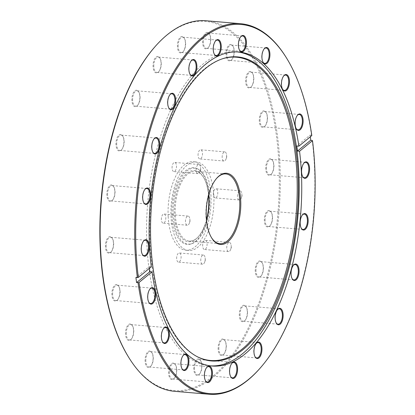 <?xml version="1.0" encoding="UTF-8"?>
<svg xmlns="http://www.w3.org/2000/svg" width="415" height="415" viewBox="0 0 415 415"><rect width="100%" height="100%" fill="white"/><g stroke="black" fill="none" stroke-linecap="round" stroke-linejoin="round"><path stroke-width="0.31" stroke-dasharray="2.08 1.56" d="M208.548 195.185A35.737 17.108 94.9 0 0 203.345 177.081A35.737 17.108 94.9 0 0 183.824 176.624A35.737 17.108 94.9 0 0 174.279 214.503A35.737 17.108 94.9 0 0 198.256 236.778A35.737 17.108 94.9 0 0 206.452 219.815M206.52 220.557A35.005 16.756 -85.1 0 1 198.759 236.202A35.005 16.756 -85.1 0 1 189.178 241.068A35.005 16.756 -85.1 0 1 175.28 214.384A35.005 16.756 -85.1 0 1 195.123 171.317A35.005 16.756 -85.1 0 1 203.744 177.729A35.005 16.756 -85.1 0 1 208.745 194.469M216.49 178.512A35.005 16.756 94.9 0 0 216.241 178.798A35.005 16.756 94.9 0 0 205.98 217.004A35.005 16.756 94.9 0 0 211.256 237.271A35.005 16.756 94.9 0 0 211.458 237.593M176.66 258.633A4.596 2.2 -85.1 0 1 179.264 252.979A4.596 2.2 -85.1 0 1 181.09 256.48A4.596 2.2 -85.1 0 1 178.486 262.135A4.596 2.2 -85.1 0 1 176.66 258.633M200.772 260.687A4.596 2.2 -85.1 0 1 203.376 255.033A4.596 2.2 -85.1 0 1 205.14 257.86A4.596 2.2 -85.1 0 1 205.202 258.535A4.596 2.2 -85.1 0 1 204.808 261.704A4.596 2.2 -85.1 0 1 202.598 264.189A4.596 2.2 -85.1 0 1 200.772 260.687M202.655 246.007A4.596 2.2 -85.1 0 1 205.259 240.352A4.596 2.2 -85.1 0 1 207.08 243.854A4.596 2.2 -85.1 0 1 204.476 249.508A4.596 2.2 -85.1 0 1 202.655 246.007M226.766 248.061A4.596 2.2 -85.1 0 1 229.371 242.412A4.596 2.2 -85.1 0 1 231.129 245.234A4.596 2.2 -85.1 0 1 231.191 245.913A4.596 2.2 -85.1 0 1 230.802 249.078A4.596 2.2 -85.1 0 1 228.587 251.563A4.596 2.2 -85.1 0 1 226.766 248.061M213.357 194.422A4.596 2.2 -85.1 0 1 215.961 188.768A4.596 2.2 -85.1 0 1 217.782 192.27A4.596 2.2 -85.1 0 1 215.178 197.924A4.596 2.2 -85.1 0 1 213.357 194.422M237.468 196.477A4.596 2.2 -85.1 0 1 240.072 190.822A4.596 2.2 -85.1 0 1 241.831 193.649A4.596 2.2 -85.1 0 1 241.893 194.324A4.596 2.2 -85.1 0 1 241.504 197.493A4.596 2.2 -85.1 0 1 239.289 199.978A4.596 2.2 -85.1 0 1 237.468 196.477M198.064 155.464A4.596 2.2 -85.1 0 1 200.668 149.81A4.596 2.2 -85.1 0 1 202.494 153.311A4.596 2.2 -85.1 0 1 199.89 158.966A4.596 2.2 -85.1 0 1 198.064 155.464M222.175 157.518A4.596 2.2 -85.1 0 1 224.78 151.864A4.596 2.2 -85.1 0 1 226.543 154.686A4.596 2.2 -85.1 0 1 226.606 155.366A4.596 2.2 -85.1 0 1 226.217 158.535A4.596 2.2 -85.1 0 1 224.001 161.02A4.596 2.2 -85.1 0 1 222.175 157.518M172.075 168.091A4.596 2.2 -85.1 0 1 174.679 162.436A4.596 2.2 -85.1 0 1 176.5 165.938A4.596 2.2 -85.1 0 1 173.895 171.592A4.596 2.2 -85.1 0 1 172.075 168.091M196.186 170.145A4.596 2.2 -85.1 0 1 198.79 164.49A4.596 2.2 -85.1 0 1 200.549 167.312A4.596 2.2 -85.1 0 1 200.611 167.992A4.596 2.2 -85.1 0 1 200.222 171.162A4.596 2.2 -85.1 0 1 198.007 173.646A4.596 2.2 -85.1 0 1 196.186 170.145M161.373 219.675A4.596 2.2 -85.1 0 1 163.977 214.021A4.596 2.2 -85.1 0 1 165.798 217.522A4.596 2.2 -85.1 0 1 163.194 223.177A4.596 2.2 -85.1 0 1 161.373 219.675M185.484 221.729A4.596 2.2 -85.1 0 1 188.088 216.075A4.596 2.2 -85.1 0 1 189.847 218.897A4.596 2.2 -85.1 0 1 189.909 219.577A4.596 2.2 -85.1 0 1 189.52 222.746A4.596 2.2 -85.1 0 1 187.305 225.231A4.596 2.2 -85.1 0 1 185.484 221.729M171.986 215.069A38.496 18.426 -85.1 0 1 197.39 168.77A38.496 18.426 -85.1 0 1 209.093 197.042A38.496 18.426 -85.1 0 1 190.983 243.958A38.496 18.426 -85.1 0 1 171.986 215.069M173.148 215.053A38.092 18.234 -85.1 0 1 198.282 169.242A38.092 18.234 -85.1 0 1 209.866 197.218A38.092 18.234 -85.1 0 1 191.943 243.647A38.092 18.234 -85.1 0 1 173.148 215.053M213.839 195.818A44.421 21.264 -85.1 0 1 188.654 250.473A44.421 21.264 -85.1 0 1 171.022 216.614A44.421 21.264 -85.1 0 1 196.202 161.954A44.421 21.264 -85.1 0 1 213.839 195.818M168.168 216.371A44.421 21.264 -85.1 0 1 193.349 161.71A44.421 21.264 -85.1 0 1 210.986 195.574A44.421 21.264 -85.1 0 1 185.806 250.229A44.421 21.264 -85.1 0 1 168.168 216.371M154.603 47.165A185.215 88.66 -85.1 0 1 278.844 162.607A185.215 88.66 -85.1 0 1 229.391 358.913A185.215 88.66 -85.1 0 1 128.225 356.568M174.425 391.304A185.951 89.012 94.9 0 0 279.845 162.493A185.951 89.012 94.9 0 0 206.016 20.75M312.205 140.322A185.951 89.012 -85.1 0 1 314.404 165.44A185.951 89.012 -85.1 0 1 259.894 368.411M302.416 214.949A7.719 3.694 94.9 0 0 302.229 215.152A7.719 3.694 94.9 0 0 299.967 223.576A7.719 3.694 94.9 0 0 301.129 228.048A7.719 3.694 94.9 0 0 301.28 228.276M272.307 216.822A8.269 3.958 94.9 0 0 271.062 212.034A8.269 3.958 94.9 0 0 266.549 211.93A8.269 3.958 94.9 0 0 264.339 220.692A8.269 3.958 94.9 0 0 269.885 225.848A8.269 3.958 94.9 0 0 272.307 216.822M265.086 220.604A7.719 3.694 -85.1 0 1 269.46 211.111A7.719 3.694 -85.1 0 1 271.363 212.522A7.719 3.694 -85.1 0 1 272.525 216.993A7.719 3.694 -85.1 0 1 270.264 225.412A7.719 3.694 -85.1 0 1 268.152 226.486A7.719 3.694 -85.1 0 1 265.086 220.604M293.312 265.418A7.719 3.694 94.9 0 0 293.125 265.621A7.719 3.694 94.9 0 0 290.858 274.04A7.719 3.694 94.9 0 0 292.025 278.512A7.719 3.694 94.9 0 0 292.176 278.74M263.203 267.286A8.269 3.958 94.9 0 0 261.953 262.498A8.269 3.958 94.9 0 0 257.44 262.394A8.269 3.958 94.9 0 0 255.23 271.156A8.269 3.958 94.9 0 0 260.776 276.312A8.269 3.958 94.9 0 0 263.203 267.286M255.977 271.068A7.719 3.694 -85.1 0 1 260.355 261.575A7.719 3.694 -85.1 0 1 262.254 262.986A7.719 3.694 -85.1 0 1 263.416 267.457A7.719 3.694 -85.1 0 1 261.154 275.876A7.719 3.694 -85.1 0 1 259.043 276.95A7.719 3.694 -85.1 0 1 255.977 271.068M256.205 343.438A7.719 3.694 94.9 0 0 256.014 343.641A7.719 3.694 94.9 0 0 253.752 352.065A7.719 3.694 94.9 0 0 254.919 356.532A7.719 3.694 94.9 0 0 255.069 356.765M226.097 345.306A8.269 3.958 94.9 0 0 224.847 340.518A8.269 3.958 94.9 0 0 220.334 340.414A8.269 3.958 94.9 0 0 218.124 349.181A8.269 3.958 94.9 0 0 223.669 354.332A8.269 3.958 94.9 0 0 226.097 345.306M218.871 349.093A7.719 3.694 -85.1 0 1 223.249 339.595A7.719 3.694 -85.1 0 1 225.148 341.011A7.719 3.694 -85.1 0 1 226.31 345.477A7.719 3.694 -85.1 0 1 224.048 353.902A7.719 3.694 -85.1 0 1 221.937 354.975A7.719 3.694 -85.1 0 1 218.871 349.093M277.386 309.689A7.719 3.694 94.9 0 0 277.199 309.891A7.719 3.694 94.9 0 0 274.938 318.315A7.719 3.694 94.9 0 0 276.1 322.782A7.719 3.694 94.9 0 0 276.25 323.015M247.278 311.556A8.269 3.958 94.9 0 0 246.033 306.773A8.269 3.958 94.9 0 0 241.514 306.664A8.269 3.958 94.9 0 0 239.305 315.431A8.269 3.958 94.9 0 0 244.855 320.582A8.269 3.958 94.9 0 0 247.278 311.556M240.057 315.343A7.719 3.694 -85.1 0 1 244.43 305.845A7.719 3.694 -85.1 0 1 246.328 307.261A7.719 3.694 -85.1 0 1 247.496 311.727A7.719 3.694 -85.1 0 1 245.234 320.152A7.719 3.694 -85.1 0 1 243.117 321.226A7.719 3.694 -85.1 0 1 240.057 315.343M231.835 363.358A7.719 3.694 94.9 0 0 231.648 363.561A7.719 3.694 94.9 0 0 229.386 371.985A7.719 3.694 94.9 0 0 230.548 376.452A7.719 3.694 94.9 0 0 230.699 376.685M201.726 365.226A8.269 3.958 94.9 0 0 200.481 360.438A8.269 3.958 94.9 0 0 195.963 360.334A8.269 3.958 94.9 0 0 193.758 369.096A8.269 3.958 94.9 0 0 199.304 374.252A8.269 3.958 94.9 0 0 201.726 365.226M194.505 369.013A7.719 3.694 -85.1 0 1 198.878 359.514A7.719 3.694 -85.1 0 1 200.782 360.931A7.719 3.694 -85.1 0 1 201.944 365.397A7.719 3.694 -85.1 0 1 199.682 373.822A7.719 3.694 -85.1 0 1 197.571 374.895A7.719 3.694 -85.1 0 1 194.505 369.013M206.67 367.498A7.719 3.694 94.9 0 0 206.483 367.7A7.719 3.694 94.9 0 0 204.222 376.125A7.719 3.694 94.9 0 0 205.384 380.591A7.719 3.694 94.9 0 0 205.534 380.825M176.562 369.366A8.269 3.958 94.9 0 0 175.317 364.583A8.269 3.958 94.9 0 0 170.798 364.474A8.269 3.958 94.9 0 0 168.594 373.241A8.269 3.958 94.9 0 0 174.139 378.392A8.269 3.958 94.9 0 0 176.562 369.366M169.341 373.152A7.719 3.694 -85.1 0 1 173.714 363.654A7.719 3.694 -85.1 0 1 175.618 365.07A7.719 3.694 -85.1 0 1 176.78 369.537A7.719 3.694 -85.1 0 1 174.518 377.961A7.719 3.694 -85.1 0 1 172.401 379.035A7.719 3.694 -85.1 0 1 169.341 373.152M183.171 355.458A7.719 3.694 94.9 0 0 182.979 355.66A7.719 3.694 94.9 0 0 180.717 364.085A7.719 3.694 94.9 0 0 181.879 368.551A7.719 3.694 94.9 0 0 182.035 368.785M153.062 357.325A8.269 3.958 94.9 0 0 151.812 352.537A8.269 3.958 94.9 0 0 147.299 352.434A8.269 3.958 94.9 0 0 145.089 361.195A8.269 3.958 94.9 0 0 150.635 366.352A8.269 3.958 94.9 0 0 153.062 357.325M145.836 361.107A7.719 3.694 -85.1 0 1 150.214 351.614A7.719 3.694 -85.1 0 1 152.113 353.03A7.719 3.694 -85.1 0 1 153.275 357.497A7.719 3.694 -85.1 0 1 151.013 365.921A7.719 3.694 -85.1 0 1 148.902 366.99A7.719 3.694 -85.1 0 1 145.836 361.107M163.629 328.41A7.719 3.694 94.9 0 0 163.443 328.613A7.719 3.694 94.9 0 0 161.181 337.037A7.719 3.694 94.9 0 0 162.343 341.504A7.719 3.694 94.9 0 0 162.493 341.737M133.521 330.278A8.269 3.958 94.9 0 0 132.276 325.49A8.269 3.958 94.9 0 0 127.758 325.386A8.269 3.958 94.9 0 0 125.553 334.148A8.269 3.958 94.9 0 0 131.099 339.304A8.269 3.958 94.9 0 0 133.521 330.278M126.3 334.059A7.719 3.694 -85.1 0 1 130.673 324.566A7.719 3.694 -85.1 0 1 132.577 325.983A7.719 3.694 -85.1 0 1 133.739 330.449A7.719 3.694 -85.1 0 1 131.477 338.873A7.719 3.694 -85.1 0 1 129.366 339.942A7.719 3.694 -85.1 0 1 126.3 334.059M149.971 289.006A7.719 3.694 94.9 0 0 149.784 289.208A7.719 3.694 94.9 0 0 147.522 297.633A7.719 3.694 94.9 0 0 148.684 302.099A7.719 3.694 94.9 0 0 148.835 302.327M119.862 290.874A8.269 3.958 94.9 0 0 118.617 286.085A8.269 3.958 94.9 0 0 114.099 285.982A8.269 3.958 94.9 0 0 111.894 294.743A8.269 3.958 94.9 0 0 117.44 299.9A8.269 3.958 94.9 0 0 119.862 290.874M112.641 294.655A7.719 3.694 -85.1 0 1 117.014 285.162A7.719 3.694 -85.1 0 1 118.913 286.573A7.719 3.694 -85.1 0 1 120.08 291.045A7.719 3.694 -85.1 0 1 117.819 299.469A7.719 3.694 -85.1 0 1 115.702 300.538A7.719 3.694 -85.1 0 1 112.641 294.655M143.523 241.099A7.719 3.694 94.9 0 0 143.336 241.302A7.719 3.694 94.9 0 0 141.074 249.726A7.719 3.694 94.9 0 0 142.236 254.193A7.719 3.694 94.9 0 0 142.387 254.426M113.414 242.967A8.269 3.958 94.9 0 0 112.169 238.179A8.269 3.958 94.9 0 0 107.656 238.075A8.269 3.958 94.9 0 0 105.446 246.842A8.269 3.958 94.9 0 0 110.992 251.993A8.269 3.958 94.9 0 0 113.414 242.967M106.193 246.754A7.719 3.694 -85.1 0 1 110.566 237.256A7.719 3.694 -85.1 0 1 112.47 238.672A7.719 3.694 -85.1 0 1 113.632 243.138A7.719 3.694 -85.1 0 1 111.37 251.563A7.719 3.694 -85.1 0 1 109.259 252.636A7.719 3.694 -85.1 0 1 106.193 246.754M144.923 189.385A7.719 3.694 94.9 0 0 144.736 189.588A7.719 3.694 94.9 0 0 142.475 198.007A7.719 3.694 94.9 0 0 143.637 202.479A7.719 3.694 94.9 0 0 143.787 202.707M114.815 191.253A8.269 3.958 94.9 0 0 113.57 186.465A8.269 3.958 94.9 0 0 109.052 186.361A8.269 3.958 94.9 0 0 106.847 195.123A8.269 3.958 94.9 0 0 112.392 200.279A8.269 3.958 94.9 0 0 114.815 191.253M107.594 195.034A7.719 3.694 -85.1 0 1 111.967 185.541A7.719 3.694 -85.1 0 1 113.871 186.952A7.719 3.694 -85.1 0 1 115.033 191.424A7.719 3.694 -85.1 0 1 112.771 199.848A7.719 3.694 -85.1 0 1 110.655 200.917A7.719 3.694 -85.1 0 1 107.594 195.034M154.032 138.916A7.719 3.694 94.9 0 0 153.846 139.124A7.719 3.694 94.9 0 0 151.584 147.543A7.719 3.694 94.9 0 0 152.746 152.015A7.719 3.694 94.9 0 0 152.896 152.243M123.924 140.789A8.269 3.958 94.9 0 0 122.679 136.001A8.269 3.958 94.9 0 0 118.161 135.897A8.269 3.958 94.9 0 0 115.951 144.659A8.269 3.958 94.9 0 0 121.502 149.815A8.269 3.958 94.9 0 0 123.924 140.789M116.703 144.57A7.719 3.694 -85.1 0 1 121.076 135.077A7.719 3.694 -85.1 0 1 122.975 136.488A7.719 3.694 -85.1 0 1 124.142 140.96A7.719 3.694 -85.1 0 1 121.875 149.379A7.719 3.694 -85.1 0 1 119.764 150.453A7.719 3.694 -85.1 0 1 116.703 144.57M169.958 94.646A7.719 3.694 94.9 0 0 169.766 94.848A7.719 3.694 94.9 0 0 167.504 103.273A7.719 3.694 94.9 0 0 168.672 107.739A7.719 3.694 94.9 0 0 168.822 107.973M139.85 96.513A8.269 3.958 94.9 0 0 138.6 91.725A8.269 3.958 94.9 0 0 134.087 91.622A8.269 3.958 94.9 0 0 131.877 100.383A8.269 3.958 94.9 0 0 137.422 105.54A8.269 3.958 94.9 0 0 139.85 96.513M132.624 100.3A7.719 3.694 -85.1 0 1 137.002 90.802A7.719 3.694 -85.1 0 1 138.9 92.218A7.719 3.694 -85.1 0 1 140.062 96.685A7.719 3.694 -85.1 0 1 137.801 105.109A7.719 3.694 -85.1 0 1 135.689 106.183A7.719 3.694 -85.1 0 1 132.624 100.3M191.139 60.896A7.719 3.694 94.9 0 0 190.952 61.098A7.719 3.694 94.9 0 0 188.69 69.523A7.719 3.694 94.9 0 0 189.852 73.989A7.719 3.694 94.9 0 0 190.003 74.223M161.03 62.764A8.269 3.958 94.9 0 0 159.785 57.981A8.269 3.958 94.9 0 0 155.267 57.872A8.269 3.958 94.9 0 0 153.057 66.639A8.269 3.958 94.9 0 0 158.608 71.79A8.269 3.958 94.9 0 0 161.03 62.764M153.809 66.55A7.719 3.694 -85.1 0 1 158.182 57.052A7.719 3.694 -85.1 0 1 160.081 58.468A7.719 3.694 -85.1 0 1 161.248 62.935A7.719 3.694 -85.1 0 1 158.987 71.359A7.719 3.694 -85.1 0 1 156.87 72.433A7.719 3.694 -85.1 0 1 153.809 66.55M215.504 40.976A7.719 3.694 94.9 0 0 215.318 41.178A7.719 3.694 94.9 0 0 213.056 49.603A7.719 3.694 94.9 0 0 214.218 54.069A7.719 3.694 94.9 0 0 214.368 54.303M185.396 42.844A8.269 3.958 94.9 0 0 184.151 38.061A8.269 3.958 94.9 0 0 179.633 37.952A8.269 3.958 94.9 0 0 177.428 46.719A8.269 3.958 94.9 0 0 182.974 51.87A8.269 3.958 94.9 0 0 185.396 42.844M178.175 46.63A7.719 3.694 -85.1 0 1 182.548 37.132A7.719 3.694 -85.1 0 1 184.452 38.548A7.719 3.694 -85.1 0 1 185.614 43.015A7.719 3.694 -85.1 0 1 183.352 51.439A7.719 3.694 -85.1 0 1 181.241 52.513A7.719 3.694 -85.1 0 1 178.175 46.63M240.674 36.836A7.719 3.694 94.9 0 0 240.482 37.039A7.719 3.694 94.9 0 0 238.22 45.463A7.719 3.694 94.9 0 0 239.382 49.93A7.719 3.694 94.9 0 0 239.538 50.163M210.566 38.704A8.269 3.958 94.9 0 0 209.316 33.916A8.269 3.958 94.9 0 0 204.803 33.812A8.269 3.958 94.9 0 0 202.593 42.574A8.269 3.958 94.9 0 0 208.138 47.73A8.269 3.958 94.9 0 0 210.566 38.704M203.34 42.491A7.719 3.694 -85.1 0 1 207.718 32.993A7.719 3.694 -85.1 0 1 209.617 34.409A7.719 3.694 -85.1 0 1 210.779 38.875A7.719 3.694 -85.1 0 1 208.517 47.3A7.719 3.694 -85.1 0 1 206.405 48.368A7.719 3.694 -85.1 0 1 203.34 42.491M264.173 48.877A7.719 3.694 94.9 0 0 263.987 49.079A7.719 3.694 94.9 0 0 261.725 57.503A7.719 3.694 94.9 0 0 262.887 61.97A7.719 3.694 94.9 0 0 263.037 62.203M234.065 50.749A8.269 3.958 94.9 0 0 232.82 45.961A8.269 3.958 94.9 0 0 228.302 45.858A8.269 3.958 94.9 0 0 226.097 54.619A8.269 3.958 94.9 0 0 231.643 59.77A8.269 3.958 94.9 0 0 234.065 50.749M226.844 54.531A7.719 3.694 -85.1 0 1 231.217 45.033A7.719 3.694 -85.1 0 1 233.121 46.449A7.719 3.694 -85.1 0 1 234.283 50.915A7.719 3.694 -85.1 0 1 232.021 59.34A7.719 3.694 -85.1 0 1 229.905 60.414A7.719 3.694 -85.1 0 1 226.844 54.531M283.71 75.924A7.719 3.694 94.9 0 0 283.523 76.127A7.719 3.694 94.9 0 0 281.261 84.551A7.719 3.694 94.9 0 0 282.423 89.017A7.719 3.694 94.9 0 0 282.574 89.251M253.601 77.797A8.269 3.958 94.9 0 0 252.356 73.009A8.269 3.958 94.9 0 0 247.838 72.905A8.269 3.958 94.9 0 0 245.633 81.667A8.269 3.958 94.9 0 0 251.179 86.818A8.269 3.958 94.9 0 0 253.601 77.797M246.38 81.579A7.719 3.694 -85.1 0 1 250.753 72.08A7.719 3.694 -85.1 0 1 252.657 73.497A7.719 3.694 -85.1 0 1 253.819 77.963A7.719 3.694 -85.1 0 1 251.557 86.387A7.719 3.694 -85.1 0 1 249.446 87.461A7.719 3.694 -85.1 0 1 246.38 81.579M297.373 115.329A7.719 3.694 94.9 0 0 297.182 115.531A7.719 3.694 94.9 0 0 294.92 123.955A7.719 3.694 94.9 0 0 296.087 128.427A7.719 3.694 94.9 0 0 296.237 128.655M267.265 117.201A8.269 3.958 94.9 0 0 266.015 112.413A8.269 3.958 94.9 0 0 261.502 112.309A8.269 3.958 94.9 0 0 259.292 121.071A8.269 3.958 94.9 0 0 264.837 126.222A8.269 3.958 94.9 0 0 267.265 117.201M260.039 120.983A7.719 3.694 -85.1 0 1 264.417 111.485A7.719 3.694 -85.1 0 1 266.316 112.901A7.719 3.694 -85.1 0 1 267.478 117.367A7.719 3.694 -85.1 0 1 265.216 125.792A7.719 3.694 -85.1 0 1 263.105 126.866A7.719 3.694 -85.1 0 1 260.039 120.983M303.816 163.235A7.719 3.694 94.9 0 0 303.63 163.437A7.719 3.694 94.9 0 0 301.368 171.862A7.719 3.694 94.9 0 0 302.53 176.328A7.719 3.694 94.9 0 0 302.68 176.562M273.708 165.103A8.269 3.958 94.9 0 0 272.463 160.32A8.269 3.958 94.9 0 0 267.945 160.211A8.269 3.958 94.9 0 0 265.74 168.978A8.269 3.958 94.9 0 0 271.286 174.129A8.269 3.958 94.9 0 0 273.708 165.103M266.487 168.889A7.719 3.694 -85.1 0 1 270.86 159.391A7.719 3.694 -85.1 0 1 272.764 160.807A7.719 3.694 -85.1 0 1 273.926 165.274A7.719 3.694 -85.1 0 1 271.664 173.698A7.719 3.694 -85.1 0 1 269.553 174.772A7.719 3.694 -85.1 0 1 266.487 168.889M196.866 356.501A152.196 72.858 -85.1 0 1 196.419 356.267A152.196 72.858 -85.1 0 1 150.137 244.497A152.196 72.858 -85.1 0 1 221.76 59.003A152.196 72.858 -85.1 0 1 222.238 58.852M210.768 365.89A157.56 75.421 -85.1 0 1 209.497 365.802A157.56 75.421 -85.1 0 1 146.941 245.701A157.56 75.421 -85.1 0 1 236.26 51.818A157.56 75.421 -85.1 0 1 237.53 51.953M286.376 57.778A185.951 89.012 -85.1 0 1 311.52 135.249L311.815 135.586M311.52 135.249L310.072 135.124L296.777 145.997M310.311 136.815A185.951 89.012 94.9 0 0 310.072 135.124M149.426 268.339A157.56 75.421 -85.1 0 1 149.208 266.627L135.913 277.5M151.299 266.809L149.208 266.627M203.744 177.729L203.345 177.081M216.241 178.798L216.744 178.222M203.376 255.033L179.264 252.979M204.808 261.704L205.399 259.816L205.14 257.86M229.371 242.412L205.259 240.352M230.802 249.078L231.394 247.195L231.129 245.234M240.072 190.822L215.961 188.768M241.504 197.493L242.095 195.605L241.831 193.649M224.78 151.864L200.668 149.81M226.217 158.535L226.808 156.647L226.543 154.686M198.79 164.49L174.679 162.436M200.222 171.162L200.813 169.273L200.549 167.312M188.088 216.075L163.977 214.021M189.52 222.746L190.112 220.858L189.847 218.897M198.282 169.242L197.39 168.77M196.202 161.954L193.349 161.71M225.822 173.932L195.123 171.317M302.229 215.152L302.608 214.721M271.363 212.522L271.062 212.034M293.125 265.621L293.498 265.185M262.254 262.986L261.953 262.498M256.014 343.641L256.392 343.21M225.148 341.011L224.847 340.518M277.199 309.891L277.578 309.46M246.328 307.261L246.033 306.773M231.648 363.561L232.026 363.13M200.782 360.931L200.481 360.438M206.483 367.7L206.862 367.27M175.618 365.07L175.317 364.583M182.979 355.66L183.357 355.23M152.113 353.03L151.812 352.537M163.443 328.613L163.821 328.182M132.577 325.983L132.276 325.49M149.784 289.208L150.163 288.778M118.913 286.573L118.617 286.085M143.336 241.302L143.715 240.871M112.47 238.672L112.169 238.179M144.736 189.588L145.115 189.152M113.871 186.952L113.57 186.465M153.846 139.124L154.224 138.688M122.975 136.488L122.679 136.001M169.766 94.848L170.145 94.418M138.9 92.218L138.6 91.725M190.952 61.098L191.331 60.668M160.081 58.468L159.785 57.981M215.318 41.178L215.696 40.748M184.452 38.548L184.151 38.061M240.482 37.039L240.861 36.608M209.617 34.409L209.316 33.916M263.987 49.079L264.365 48.648M233.121 46.449L232.82 45.961M283.523 76.127L283.901 75.696M252.657 73.497L252.356 73.009M297.182 115.531L297.56 115.1M266.316 112.901L266.015 112.413M303.63 163.437L304.008 163.007M272.764 160.807L272.463 160.32M151.895 288.135L117.014 285.162M165.554 327.539L130.673 324.566M185.095 354.586L150.214 351.614M208.595 366.632L173.714 363.654M233.759 362.487L198.878 359.514M258.13 342.567L223.249 339.595M279.311 308.817L244.43 305.845M295.236 264.547L260.355 261.575M304.345 214.083L269.46 211.111M305.741 162.364L270.86 159.391M299.298 114.462L264.417 111.485M285.634 75.058L250.753 72.08M266.098 48.01L231.217 45.033M242.599 35.965L207.718 32.993M217.429 40.105L182.548 37.132M193.063 60.025L158.182 57.052M171.883 93.774L137.002 90.802M155.957 138.05L121.076 135.077M146.848 188.514L111.967 185.541M145.447 240.228L110.566 237.256M221.76 59.003L222.72 58.691M238.807 52.036L236.26 51.818M212.039 366.02L209.497 365.802M196.419 356.267L197.312 356.739M144.14 255.609L109.259 252.636M145.541 203.89L110.655 200.917M154.645 153.425L119.764 150.453M170.57 109.155L135.689 106.183M191.751 75.406L156.87 72.433M216.122 55.486L181.241 52.513M241.286 51.346L206.405 48.368M264.786 63.386L229.905 60.414M284.327 90.434L249.446 87.461M297.986 129.838L263.105 126.866M304.434 177.745L269.553 174.772M303.033 229.459L268.152 226.486M293.924 279.923L259.043 276.95M277.998 324.198L243.117 321.226M256.818 357.948L221.937 354.975M232.452 377.868L197.571 374.895M207.282 382.007L172.401 379.035M183.783 369.967L148.902 366.99M164.247 342.92L129.366 339.942M150.583 303.515L115.702 300.538M271.664 173.698L271.286 174.129M302.53 176.328L302.831 176.821M265.216 125.792L264.837 126.222M296.087 128.427L296.383 128.915M251.557 86.387L251.179 86.818M282.423 89.017L282.724 89.51M232.021 59.34L231.643 59.77M262.887 61.97L263.188 62.463M208.517 47.3L208.138 47.73M239.382 49.93L239.683 50.417M183.352 51.439L182.974 51.87M214.218 54.069L214.519 54.562M158.987 71.359L158.608 71.79M189.852 73.989L190.153 74.482M137.801 105.109L137.422 105.54M168.672 107.739L168.967 108.227M121.875 149.379L121.502 149.815M152.746 152.015L153.047 152.502M112.771 199.848L112.392 200.279M143.637 202.479L143.938 202.966M111.37 251.563L110.992 251.993M142.236 254.193L142.537 254.68M117.819 299.469L117.44 299.9M148.684 302.099L148.985 302.587M131.477 338.873L131.099 339.304M162.343 341.504L162.644 341.991M151.013 365.921L150.635 366.352M181.879 368.551L182.18 369.039M174.518 377.961L174.139 378.392M205.384 380.591L205.684 381.084M199.682 373.822L199.304 374.252M230.548 376.452L230.849 376.939M245.234 320.152L244.855 320.582M276.1 322.782L276.4 323.275M224.048 353.902L223.669 354.332M254.919 356.532L255.215 357.019M261.154 275.876L260.776 276.312M292.025 278.512L292.321 278.999M270.264 225.412L269.885 225.848M301.129 228.048L301.43 228.535M219.877 243.683L189.178 241.068M188.654 250.473L185.806 250.229M191.943 243.647L190.983 243.958M187.305 225.231L163.194 223.177M198.007 173.646L173.895 171.592M224.001 161.02L199.89 158.966M239.289 199.978L215.178 197.924M228.587 251.563L204.476 249.508M202.598 264.189L178.486 262.135M211.256 237.271L211.655 237.919M198.759 236.202L198.256 236.778"/><path stroke-width="0.62" d="M206.452 219.815A35.737 17.108 94.9 0 0 208.729 197.768A35.737 17.108 94.9 0 0 208.548 195.185M208.745 194.469A35.005 16.756 -85.1 0 1 209.02 197.997A35.005 16.756 -85.1 0 1 206.52 220.557M206.271 217.232A35.737 17.108 -85.1 0 1 216.744 178.222A35.737 17.108 -85.1 0 1 240.721 200.497A35.737 17.108 -85.1 0 1 231.176 238.376A35.737 17.108 -85.1 0 1 211.655 237.919A35.737 17.108 -85.1 0 1 206.271 217.232M211.458 237.593A35.005 16.756 94.9 0 0 219.877 243.683A35.005 16.756 94.9 0 0 239.72 200.616A35.005 16.756 94.9 0 0 225.822 173.932A35.005 16.756 94.9 0 0 216.49 178.512M128.624 357.222L128.225 356.568A185.215 88.66 -85.1 0 1 100.311 249.337A185.215 88.66 -85.1 0 1 154.603 47.165L155.106 46.589A185.951 89.012 94.9 0 0 100.596 249.56A185.951 89.012 94.9 0 0 128.624 357.222A185.951 89.012 94.9 0 0 174.425 391.304L208.984 394.25A185.951 89.012 -85.1 0 1 138.039 282.698L136.592 282.574L149.893 271.706L151.983 271.882A157.56 75.421 -85.1 0 0 212.039 366.02A157.56 75.421 -85.1 0 0 301.363 172.142A157.56 75.421 -85.1 0 0 299.547 151.247L297.456 151.07L310.757 140.197A185.951 89.012 94.9 0 0 310.311 136.815M138.039 282.698L139.025 282.475A185.215 88.66 94.9 0 0 260.397 367.835A185.215 88.66 94.9 0 0 314.689 165.663A185.215 88.66 94.9 0 0 312.5 140.659L310.757 140.197M300.185 223.747A8.269 3.958 -85.1 0 1 302.608 214.721A8.269 3.958 -85.1 0 1 308.153 219.877A8.269 3.958 -85.1 0 1 305.948 228.639A8.269 3.958 -85.1 0 1 301.43 228.535A8.269 3.958 -85.1 0 1 300.185 223.747M301.28 228.276A7.719 3.694 94.9 0 0 303.033 229.459A7.719 3.694 94.9 0 0 307.406 219.966A7.719 3.694 94.9 0 0 304.345 214.083A7.719 3.694 94.9 0 0 302.416 214.949M291.076 274.211A8.269 3.958 -85.1 0 1 293.498 265.185A8.269 3.958 -85.1 0 1 299.049 270.341A8.269 3.958 -85.1 0 1 296.839 279.103A8.269 3.958 -85.1 0 1 292.321 278.999A8.269 3.958 -85.1 0 1 291.076 274.211M292.176 278.74A7.719 3.694 94.9 0 0 293.924 279.923A7.719 3.694 94.9 0 0 298.297 270.43A7.719 3.694 94.9 0 0 295.236 264.547A7.719 3.694 94.9 0 0 293.312 265.418M253.97 352.236A8.269 3.958 -85.1 0 1 256.392 343.21A8.269 3.958 -85.1 0 1 261.943 348.361A8.269 3.958 -85.1 0 1 259.733 357.128A8.269 3.958 -85.1 0 1 255.215 357.019A8.269 3.958 -85.1 0 1 253.97 352.236M255.069 356.765A7.719 3.694 94.9 0 0 256.818 357.948A7.719 3.694 94.9 0 0 261.191 348.45A7.719 3.694 94.9 0 0 258.13 342.567A7.719 3.694 94.9 0 0 256.205 343.438M275.15 318.487A8.269 3.958 -85.1 0 1 277.578 309.46A8.269 3.958 -85.1 0 1 283.123 314.617A8.269 3.958 -85.1 0 1 280.913 323.378A8.269 3.958 -85.1 0 1 276.4 323.275A8.269 3.958 -85.1 0 1 275.15 318.487M276.25 323.015A7.719 3.694 94.9 0 0 277.998 324.198A7.719 3.694 94.9 0 0 282.376 314.7A7.719 3.694 94.9 0 0 279.311 308.817A7.719 3.694 94.9 0 0 277.386 309.689M229.604 372.156A8.269 3.958 -85.1 0 1 232.026 363.13A8.269 3.958 -85.1 0 1 237.572 368.281A8.269 3.958 -85.1 0 1 235.367 377.048A8.269 3.958 -85.1 0 1 230.849 376.939A8.269 3.958 -85.1 0 1 229.604 372.156M230.699 376.685A7.719 3.694 94.9 0 0 232.452 377.868A7.719 3.694 94.9 0 0 236.825 368.37A7.719 3.694 94.9 0 0 233.759 362.487A7.719 3.694 94.9 0 0 231.835 363.358M204.434 376.296A8.269 3.958 -85.1 0 1 206.862 367.27A8.269 3.958 -85.1 0 1 212.407 372.426A8.269 3.958 -85.1 0 1 210.198 381.188A8.269 3.958 -85.1 0 1 205.684 381.084A8.269 3.958 -85.1 0 1 204.434 376.296M205.534 380.825A7.719 3.694 94.9 0 0 207.282 382.007A7.719 3.694 94.9 0 0 211.66 372.509A7.719 3.694 94.9 0 0 208.595 366.632A7.719 3.694 94.9 0 0 206.67 367.498M180.935 364.251A8.269 3.958 -85.1 0 1 183.357 355.23A8.269 3.958 -85.1 0 1 188.903 360.381A8.269 3.958 -85.1 0 1 186.698 369.143A8.269 3.958 -85.1 0 1 182.18 369.039A8.269 3.958 -85.1 0 1 180.935 364.251M182.035 368.785A7.719 3.694 94.9 0 0 183.783 369.967A7.719 3.694 94.9 0 0 188.156 360.469A7.719 3.694 94.9 0 0 185.095 354.586A7.719 3.694 94.9 0 0 183.171 355.458M161.399 337.203A8.269 3.958 -85.1 0 1 163.821 328.182A8.269 3.958 -85.1 0 1 169.367 333.333A8.269 3.958 -85.1 0 1 167.162 342.095A8.269 3.958 -85.1 0 1 162.644 341.991A8.269 3.958 -85.1 0 1 161.399 337.203M162.493 341.737A7.719 3.694 94.9 0 0 164.247 342.92A7.719 3.694 94.9 0 0 168.62 333.421A7.719 3.694 94.9 0 0 165.554 327.539A7.719 3.694 94.9 0 0 163.629 328.41M147.735 297.799A8.269 3.958 -85.1 0 1 150.163 288.778A8.269 3.958 -85.1 0 1 155.708 293.929A8.269 3.958 -85.1 0 1 153.498 302.691A8.269 3.958 -85.1 0 1 148.985 302.587A8.269 3.958 -85.1 0 1 147.735 297.799M148.835 302.327A7.719 3.694 94.9 0 0 150.583 303.515A7.719 3.694 94.9 0 0 154.961 294.017A7.719 3.694 94.9 0 0 151.895 288.135A7.719 3.694 94.9 0 0 149.971 289.006M141.292 249.897A8.269 3.958 -85.1 0 1 143.715 240.871A8.269 3.958 -85.1 0 1 149.26 246.022A8.269 3.958 -85.1 0 1 147.055 254.789A8.269 3.958 -85.1 0 1 142.537 254.68A8.269 3.958 -85.1 0 1 141.292 249.897M142.387 254.426A7.719 3.694 94.9 0 0 144.14 255.609A7.719 3.694 94.9 0 0 148.513 246.111A7.719 3.694 94.9 0 0 145.447 240.228A7.719 3.694 94.9 0 0 143.523 241.099M142.693 198.178A8.269 3.958 -85.1 0 1 145.115 189.152A8.269 3.958 -85.1 0 1 150.661 194.308A8.269 3.958 -85.1 0 1 148.451 203.07A8.269 3.958 -85.1 0 1 143.938 202.966A8.269 3.958 -85.1 0 1 142.693 198.178M143.787 202.707A7.719 3.694 94.9 0 0 145.541 203.89A7.719 3.694 94.9 0 0 149.914 194.396A7.719 3.694 94.9 0 0 146.848 188.514A7.719 3.694 94.9 0 0 144.923 189.385M151.797 147.714A8.269 3.958 -85.1 0 1 154.224 138.688A8.269 3.958 -85.1 0 1 159.77 143.844A8.269 3.958 -85.1 0 1 157.56 152.606A8.269 3.958 -85.1 0 1 153.047 152.502A8.269 3.958 -85.1 0 1 151.797 147.714M152.896 152.243A7.719 3.694 94.9 0 0 154.645 153.425A7.719 3.694 94.9 0 0 159.023 143.932A7.719 3.694 94.9 0 0 155.957 138.05A7.719 3.694 94.9 0 0 154.032 138.916M167.722 103.444A8.269 3.958 -85.1 0 1 170.145 94.418A8.269 3.958 -85.1 0 1 175.695 99.569A8.269 3.958 -85.1 0 1 173.486 108.336A8.269 3.958 -85.1 0 1 168.967 108.227A8.269 3.958 -85.1 0 1 167.722 103.444M168.822 107.973A7.719 3.694 94.9 0 0 170.57 109.155A7.719 3.694 94.9 0 0 174.943 99.657A7.719 3.694 94.9 0 0 171.883 93.774A7.719 3.694 94.9 0 0 169.958 94.646M188.903 69.694A8.269 3.958 -85.1 0 1 191.331 60.668A8.269 3.958 -85.1 0 1 196.876 65.819A8.269 3.958 -85.1 0 1 194.666 74.586A8.269 3.958 -85.1 0 1 190.153 74.482A8.269 3.958 -85.1 0 1 188.903 69.694M190.003 74.223A7.719 3.694 94.9 0 0 191.751 75.406A7.719 3.694 94.9 0 0 196.129 65.907A7.719 3.694 94.9 0 0 193.063 60.025A7.719 3.694 94.9 0 0 191.139 60.896M213.274 49.774A8.269 3.958 -85.1 0 1 215.696 40.748A8.269 3.958 -85.1 0 1 221.242 45.904A8.269 3.958 -85.1 0 1 219.037 54.666A8.269 3.958 -85.1 0 1 214.519 54.562A8.269 3.958 -85.1 0 1 213.274 49.774M214.368 54.303A7.719 3.694 94.9 0 0 216.122 55.486A7.719 3.694 94.9 0 0 220.495 45.987A7.719 3.694 94.9 0 0 217.429 40.105A7.719 3.694 94.9 0 0 215.504 40.976M238.438 45.634A8.269 3.958 -85.1 0 1 240.861 36.608A8.269 3.958 -85.1 0 1 246.406 41.759A8.269 3.958 -85.1 0 1 244.202 50.526A8.269 3.958 -85.1 0 1 239.683 50.417A8.269 3.958 -85.1 0 1 238.438 45.634M239.538 50.163A7.719 3.694 94.9 0 0 241.286 51.346A7.719 3.694 94.9 0 0 245.659 41.848A7.719 3.694 94.9 0 0 242.599 35.965A7.719 3.694 94.9 0 0 240.674 36.836M261.938 57.675A8.269 3.958 -85.1 0 1 264.365 48.648A8.269 3.958 -85.1 0 1 269.911 53.805A8.269 3.958 -85.1 0 1 267.701 62.566A8.269 3.958 -85.1 0 1 263.188 62.463A8.269 3.958 -85.1 0 1 261.938 57.675M263.037 62.203A7.719 3.694 94.9 0 0 264.786 63.386A7.719 3.694 94.9 0 0 269.164 53.893A7.719 3.694 94.9 0 0 266.098 48.01A7.719 3.694 94.9 0 0 264.173 48.877M281.479 84.722A8.269 3.958 -85.1 0 1 283.901 75.696A8.269 3.958 -85.1 0 1 289.447 80.852A8.269 3.958 -85.1 0 1 287.242 89.614A8.269 3.958 -85.1 0 1 282.724 89.51A8.269 3.958 -85.1 0 1 281.479 84.722M282.574 89.251A7.719 3.694 94.9 0 0 284.327 90.434A7.719 3.694 94.9 0 0 288.7 80.941A7.719 3.694 94.9 0 0 285.634 75.058A7.719 3.694 94.9 0 0 283.71 75.924M295.138 124.127A8.269 3.958 -85.1 0 1 297.56 115.1A8.269 3.958 -85.1 0 1 303.106 120.257A8.269 3.958 -85.1 0 1 300.901 129.018A8.269 3.958 -85.1 0 1 296.383 128.915A8.269 3.958 -85.1 0 1 295.138 124.127M296.237 128.655A7.719 3.694 94.9 0 0 297.986 129.838A7.719 3.694 94.9 0 0 302.359 120.345A7.719 3.694 94.9 0 0 299.298 114.462A7.719 3.694 94.9 0 0 297.373 115.329M301.586 172.033A8.269 3.958 -85.1 0 1 304.008 163.007A8.269 3.958 -85.1 0 1 309.554 168.158A8.269 3.958 -85.1 0 1 307.344 176.925A8.269 3.958 -85.1 0 1 302.831 176.821A8.269 3.958 -85.1 0 1 301.586 172.033M302.68 176.562A7.719 3.694 94.9 0 0 304.434 177.745A7.719 3.694 94.9 0 0 308.807 168.246A7.719 3.694 94.9 0 0 305.741 162.364A7.719 3.694 94.9 0 0 303.816 163.235M150.91 244.674A152.601 73.05 -85.1 0 1 222.72 58.691A152.601 73.05 -85.1 0 1 298.006 173.221A152.601 73.05 -85.1 0 1 197.312 356.739A152.601 73.05 -85.1 0 1 150.91 244.674M222.238 58.852A152.196 72.858 -85.1 0 1 296.85 173.231A152.196 72.858 -85.1 0 1 196.866 356.501M237.53 51.953A157.56 75.421 -85.1 0 1 298.821 171.924A157.56 75.421 -85.1 0 1 210.768 365.89M297.456 151.07A157.56 75.421 -85.1 0 0 296.777 145.997L298.862 146.173A157.56 75.421 -85.1 0 0 238.807 52.036A157.56 75.421 -85.1 0 0 149.483 245.919A157.56 75.421 -85.1 0 0 151.299 266.809L138.345 277.396L137.36 277.625A185.951 89.012 -85.1 0 1 135.155 252.507A185.951 89.012 -85.1 0 1 240.576 23.697A185.951 89.012 -85.1 0 1 286.376 57.778L286.775 58.432A185.215 88.66 94.9 0 0 179.996 63.832A185.215 88.66 94.9 0 0 138.345 277.396M260.397 367.835L259.894 368.411A185.951 89.012 -85.1 0 1 208.984 394.25M137.36 277.625L135.913 277.5A185.951 89.012 94.9 0 0 136.592 282.574M298.862 146.173L311.815 135.586A185.215 88.66 94.9 0 0 286.775 58.432M240.576 23.697L206.016 20.75A185.951 89.012 94.9 0 0 155.106 46.589M139.025 282.475L151.983 271.882M299.547 151.247L312.5 140.659M149.893 271.706A157.56 75.421 -85.1 0 1 149.426 268.339"/></g></svg>
